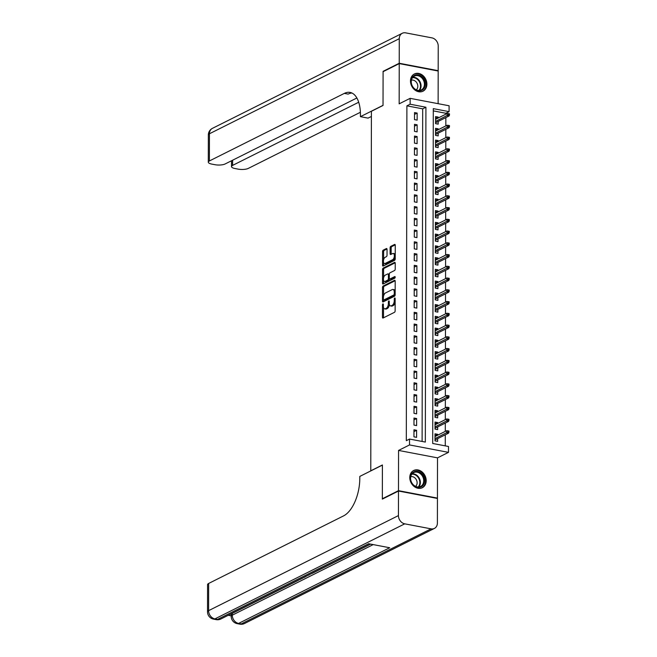 <?xml version="1.0" encoding="UTF-8"?>
<svg xmlns="http://www.w3.org/2000/svg" width="657" height="657" viewBox="0 0 657 657"><rect width="100%" height="100%" fill="white"/><g stroke="black" fill="none" stroke-linecap="round" stroke-linejoin="round"><path stroke-width="0.99" d="M382.924 303.895A0.846 0.419 -79.2 0 0 382.481 304.93L382.456 317.183A1.215 0.6 -79.2 0 0 382.867 318.054A1.215 0.6 -79.2 0 0 383.088 318.021L394.496 312.305A1.215 0.6 -79.2 0 0 395.136 310.835L395.153 298.582A0.846 0.419 -79.2 0 0 394.873 297.966A0.846 0.419 -79.2 0 0 394.709 297.999A0.846 0.419 -79.2 0 0 394.266 299.025L394.266 300.61A3.876 1.93 -79.2 0 1 392.229 305.316L391.276 305.792A3.876 1.93 -79.2 0 1 390.562 305.916A3.876 1.93 -79.2 0 1 389.256 303.115L389.264 301.53A0.846 0.419 -79.2 0 0 388.977 300.922A0.846 0.419 -79.2 0 0 388.821 300.947A0.846 0.419 -79.2 0 0 388.369 301.974L388.369 303.559A3.876 1.93 -79.2 0 1 386.332 308.264L385.388 308.741A3.876 1.93 -79.2 0 1 384.665 308.864A3.876 1.93 -79.2 0 1 383.36 306.072L383.368 304.487A0.846 0.419 -79.2 0 0 383.08 303.871A0.846 0.419 -79.2 0 0 382.924 303.895M410.469 81.025A9.633 7.818 63.4 0 0 414.674 89.837A9.633 7.818 63.4 0 0 422.993 91.2A9.633 7.818 63.4 0 0 426.894 84.153A9.633 7.818 63.4 0 0 422.689 75.341A9.633 7.818 63.4 0 0 414.37 73.978A9.633 7.818 63.4 0 0 410.469 81.025M409.779 477.549A9.633 7.818 63.4 0 0 413.984 486.352A9.633 7.818 63.4 0 0 422.303 487.724A9.633 7.818 63.4 0 0 426.196 480.678A9.633 7.818 63.4 0 0 421.999 471.866A9.633 7.818 63.4 0 0 413.672 470.494A9.633 7.818 63.4 0 0 409.779 477.549M387.039 249.381A1.215 0.6 -79.2 0 0 386.636 248.51A1.215 0.6 -79.2 0 0 386.406 248.543L383.203 250.153A1.215 0.6 -79.2 0 0 382.571 251.623L382.546 265.231A1.215 0.6 -79.2 0 0 382.957 266.101A1.215 0.6 -79.2 0 0 383.179 266.06L394.586 260.353A1.215 0.6 -79.2 0 0 395.227 258.883L395.251 245.275A1.215 0.6 -79.2 0 0 394.841 244.396A1.215 0.6 -79.2 0 0 394.619 244.437L390.751 246.375A1.215 0.6 -79.2 0 0 390.11 247.845L390.102 253.668A1.215 0.6 -79.2 0 0 390.513 254.538A1.215 0.6 -79.2 0 0 390.734 254.505L392.656 253.545A3.244 1.61 -79.2 0 1 393.256 253.446A3.244 1.61 -79.2 0 1 394.315 256.353A3.244 1.61 -79.2 0 1 392.64 259.712L385.133 263.473A3.244 1.61 -79.2 0 1 384.526 263.572A3.244 1.61 -79.2 0 1 383.466 260.665A3.244 1.61 -79.2 0 1 385.142 257.306L386.39 256.673A1.215 0.6 -79.2 0 0 387.03 255.203L387.039 249.381M410.132 104.217L410.14 98.345L449.092 105.769L449.076 111.641L433.292 108.635L432.7 443.475L448.493 446.481L448.485 452.361L409.533 444.937L409.541 439.057L425.334 442.071L425.917 107.231L410.132 104.217L406.897 105.834L406.313 440.675L409.541 439.057M382.85 498.852L382.341 498.753L382.407 464.975L370.778 470.798L371.41 111.288L383.031 105.465L383.088 71.687L399.234 63.606L399.16 103.839L410.14 98.345M382.341 498.753L398.487 490.672L437.439 498.096L437.505 457.855L448.485 452.361M437.505 457.855L398.561 450.431L398.487 490.672M398.561 450.431L409.533 444.937M383.146 286.017A1.215 0.6 -79.2 0 0 382.505 287.487L382.489 301.095A1.215 0.6 -79.2 0 0 382.891 301.965A1.215 0.6 -79.2 0 0 383.113 301.933L394.529 296.217A1.215 0.6 -79.2 0 0 395.161 294.747L395.185 281.139A1.215 0.6 -79.2 0 0 394.775 280.268A1.215 0.6 -79.2 0 0 394.553 280.301L383.146 286.017L384.197 286.214A1.215 0.6 -79.2 0 0 383.565 287.684L383.548 296.159M382.514 283.159L382.538 269.551A1.215 0.6 -79.2 0 1 383.179 268.081L394.586 262.373A1.215 0.6 -79.2 0 1 394.808 262.332A1.215 0.6 -79.2 0 1 395.218 263.202L395.21 269.025A1.215 0.6 -79.2 0 1 394.57 270.503L389.946 272.819A1.215 0.6 -79.2 0 0 389.305 274.289L389.297 278.149A1.215 0.6 -79.2 0 0 389.708 279.02A1.215 0.6 -79.2 0 0 389.93 278.987L394.75 276.572A0.846 0.419 -79.2 0 1 394.906 276.548A0.846 0.419 -79.2 0 1 395.185 277.311A0.846 0.419 -79.2 0 1 394.75 278.19L383.146 283.996A1.215 0.6 -79.2 0 1 382.924 284.038A1.215 0.6 -79.2 0 1 382.514 283.159L383.573 283.364L383.573 280.293M438.129 103.683L438.186 71.03L399.234 63.606M436.93 498.351L437.439 498.096M438.211 117.997L438.211 117.094L435.575 118.408M438.211 117.094L435.575 116.593L435.566 123.639L438.194 124.14L438.203 121.422M438.186 129.741L438.186 128.838L435.55 130.16M438.186 128.838L435.558 128.337L435.542 135.391L438.178 135.892L438.178 133.166M438.17 141.493L438.17 140.59L435.534 141.912M438.17 140.59L435.534 140.089L435.525 147.135L438.153 147.636L438.162 144.918M438.145 153.237L438.145 152.342L435.509 153.656M438.145 152.342L435.517 151.841L435.501 158.887L438.137 159.388L438.137 156.662M438.129 164.989L438.129 164.086L435.492 165.408M438.129 164.086L435.492 163.585L435.484 170.631L438.112 171.14L438.12 168.414M438.104 176.741L438.104 175.838L435.468 177.152M438.104 175.838L435.476 175.337L435.46 182.383L438.096 182.884L438.096 180.166M438.088 188.485L438.088 187.582L435.451 188.904M438.088 187.582L435.451 187.081L435.443 194.135L438.071 194.636L438.079 191.91M438.063 200.237L438.063 199.334L435.427 200.656M438.063 199.334L435.435 198.833L435.419 205.879L438.055 206.38L438.055 203.662M438.047 211.981L438.047 211.086L435.41 212.4M438.047 211.086L435.41 210.585L435.402 217.631L438.03 218.132L438.038 215.406M438.022 223.733L438.022 222.83L435.386 224.152M438.022 222.83L435.394 222.329L435.377 229.375L438.014 229.884L438.014 227.158M438.005 235.485L438.005 234.582L435.369 235.896M438.005 234.582L435.369 234.081L435.361 241.127L437.989 241.628L437.997 238.91M437.981 247.229L437.981 246.326L435.345 247.648M437.981 246.326L435.353 245.825L435.336 252.879L437.973 253.38L437.973 250.654M437.964 258.981L437.964 258.078L435.328 259.4M437.964 258.078L435.328 257.577L435.32 264.623L437.948 265.124L437.956 262.406M437.94 270.725L437.94 269.83L435.312 271.144M437.94 269.83L435.312 269.329L435.295 276.375L437.932 276.876L437.932 274.15M437.923 282.477L437.923 281.574L435.287 282.896M437.923 281.574L435.287 281.073L435.279 288.119L437.907 288.628L437.915 285.902M437.899 294.221L437.899 293.326L435.271 294.64M437.899 293.326L435.271 292.825L435.254 299.871L437.891 300.372L437.891 297.654M437.882 305.973L437.882 305.07L435.246 306.392M437.882 305.07L435.246 304.569L435.238 311.623L437.866 312.124L437.874 309.398M437.858 317.725L437.858 316.822L435.23 318.144M437.858 316.822L435.23 316.321L435.213 323.367L437.849 323.868L437.849 321.15M437.841 329.469L437.841 328.574L435.205 329.888M437.841 328.574L435.205 328.073L435.197 335.119L437.825 335.62L437.833 332.894M437.817 341.221L437.817 340.318L435.189 341.64M437.817 340.318L435.189 339.817L435.172 346.863L437.808 347.372L437.808 344.646M437.8 352.965L437.8 352.07L435.164 353.384M437.8 352.07L435.164 351.569L435.156 358.615L437.784 359.116L437.792 356.398M437.776 364.717L437.776 363.814L435.148 365.136M437.776 363.814L435.148 363.313L435.131 370.367L437.767 370.868L437.767 368.142M437.759 376.469L437.759 375.566L435.123 376.888M437.759 375.566L435.123 375.065L435.115 382.111L437.743 382.612L437.751 379.894M437.734 388.213L437.734 387.318L435.106 388.632M437.734 387.318L435.106 386.809L435.09 393.863L437.726 394.364L437.726 391.638M437.718 399.965L437.718 399.062L435.082 400.384M437.718 399.062L435.082 398.561L435.074 405.607L437.702 406.116L437.71 403.39M437.693 411.709L437.693 410.814L435.065 412.128M437.693 410.814L435.065 410.313L435.049 417.359L437.685 417.86L437.685 415.142M437.677 423.461L437.677 422.558L435.041 423.88M437.677 422.558L435.041 422.057L435.033 429.111L437.661 429.612L437.669 426.886M413.967 429.793L413.959 436.848L416.587 437.348L416.604 430.294L413.967 429.793M413.992 418.049L413.976 425.095L416.612 425.596L416.62 418.55L413.992 418.049M414.009 406.297L414 413.343L416.628 413.853L416.645 406.798L414.009 406.297M414.033 394.545L414.017 401.599L416.653 402.1L416.661 395.054L414.033 394.545M414.05 382.801L414.041 389.847L416.669 390.348L416.686 383.302L414.05 382.801M414.074 371.049L414.058 378.103L416.694 378.604L416.702 371.55L414.074 371.049M414.091 359.305L414.082 366.351L416.71 366.852L416.727 359.806L414.091 359.305M414.115 347.553L414.099 354.599L416.735 355.108L416.743 348.054L414.115 347.553M414.132 335.801L414.124 342.855L416.752 343.356L416.768 336.31L414.132 335.801M414.156 324.057L414.14 331.103L416.776 331.604L416.784 324.558L414.156 324.057M414.173 312.305L414.165 319.359L416.793 319.86L416.809 312.806L414.173 312.305M414.197 300.561L414.181 307.607L416.817 308.108L416.825 301.062L414.197 300.561M414.214 288.809L414.206 295.855L416.834 296.364L416.85 289.31L414.214 288.809M414.238 277.057L414.222 284.111L416.858 284.612L416.867 277.566L414.238 277.057M414.255 265.313L414.247 272.359L416.875 272.86L416.891 265.814L414.255 265.313M414.28 253.561L414.263 260.615L416.899 261.116L416.908 254.062L414.28 253.561M414.296 241.817L414.288 248.863L416.916 249.364L416.932 242.318L414.296 241.817M414.321 230.065L414.304 237.111L416.94 237.62L416.949 230.566L414.321 230.065M414.337 218.321L414.329 225.367L416.957 225.868L416.973 218.822L414.337 218.321M414.362 206.569L414.345 213.615L416.981 214.116L416.99 207.07L414.362 206.569M414.378 194.817L414.37 201.871L416.998 202.372L417.014 195.318L414.378 194.817M414.403 183.073L414.386 190.119L417.023 190.62L417.031 183.574L414.403 183.073M414.419 171.321L414.411 178.367L417.039 178.876L417.055 171.822L414.419 171.321M414.444 159.577L414.427 166.623L417.064 167.124L417.072 160.078L414.444 159.577M414.46 147.825L414.452 154.871L417.08 155.372L417.096 148.326L414.46 147.825M414.485 136.073L414.468 143.127L417.105 143.628L417.113 136.574L414.485 136.073M414.501 124.329L414.493 131.375L417.121 131.876L417.138 124.83L414.501 124.329M422.114 441.455L422.689 108.848L406.897 105.834M417.146 120.132L417.154 113.078L414.526 112.577L414.51 119.623L417.146 120.132M445.274 445.865L445.29 434.811M445.298 431.386L445.306 423.059M445.315 419.634L445.331 411.315M445.339 407.882L445.347 399.563M445.356 396.138L445.372 387.811M445.38 384.386L445.389 376.067M445.397 372.642L445.413 364.315M445.421 360.89L445.43 352.571M445.438 349.146L445.454 340.819M445.462 337.394L445.471 329.067M445.479 325.642L445.495 317.323M445.503 313.898L445.512 305.571M445.52 302.146L445.536 293.827M445.545 290.402L445.553 282.075M445.561 278.65L445.577 270.323M445.586 266.898L445.594 258.579M445.602 255.154L445.618 246.827M445.627 243.402L445.635 235.083M445.643 231.658L445.66 223.331M445.668 219.906L445.676 211.587M445.684 208.154L445.701 199.835M445.709 196.41L445.717 188.083M445.725 184.658L445.742 176.339M445.75 172.914L445.758 164.587M445.766 161.162L445.783 152.843M445.791 149.41L445.799 141.091M445.807 137.666L445.824 129.339M445.832 125.914L445.84 117.595M445.848 114.17L445.848 113.259L433.283 110.869M437.652 435.213L437.652 434.31L435.024 433.809L435.008 440.855L437.644 441.356L437.644 438.638M445.848 113.259L449.076 111.641M422.689 108.848L425.917 107.231M437.652 434.31L435.024 435.632M416.604 430.294L413.967 431.616M416.62 418.55L413.984 419.864M416.645 406.798L414.009 408.12M416.661 395.054L414.025 396.368M416.686 383.302L414.05 384.624M416.702 371.55L414.066 372.872M416.727 359.806L414.091 361.12M416.743 348.054L414.107 349.376M416.768 336.31L414.132 337.624M416.784 324.558L414.148 325.88M416.809 312.806L414.173 314.128M416.825 301.062L414.189 302.376M416.85 289.31L414.214 290.632M416.867 277.566L414.23 278.88M416.891 265.814L414.255 267.136M416.908 254.062L414.271 255.384M416.932 242.318L414.296 243.632M416.949 230.566L414.312 231.888M416.973 218.822L414.337 220.136M416.99 207.07L414.353 208.392M417.014 195.318L414.378 196.64M417.031 183.574L414.395 184.888M417.055 171.822L414.419 173.144M417.072 160.078L414.436 161.392M417.096 148.326L414.46 149.648M417.113 136.574L414.477 137.896M417.138 124.83L414.501 126.144M417.154 113.078L414.518 114.4M384.665 308.864L385.716 309.061A3.876 1.93 -79.2 0 0 386.439 308.946L385.388 308.741M389.396 304.388A3.876 1.93 -79.2 0 1 387.392 308.47L386.439 308.946M390.562 305.916L391.613 306.113A3.876 1.93 -79.2 0 0 392.336 305.99L391.276 305.792M395.144 302.36A3.876 1.93 -79.2 0 1 393.28 305.513L392.336 305.99M383.524 307.451L383.507 317.38A1.215 0.6 -79.2 0 0 383.557 317.783M395.144 280.736L384.197 286.214M383.54 299.929L383.54 301.292A1.215 0.6 -79.2 0 0 383.581 301.694M383.376 299.378A0.846 0.419 -79.2 0 0 383.663 299.994A0.846 0.419 -79.2 0 0 383.819 299.97L393.83 294.952A0.846 0.419 -79.2 0 0 394.274 293.925L394.282 292.25A3.876 1.93 -79.2 0 0 392.976 289.458A3.876 1.93 -79.2 0 0 392.254 289.573L385.413 293.006A3.876 1.93 -79.2 0 0 383.376 297.711L383.376 299.378M384.575 300.109A0.846 0.419 -79.2 0 0 384.715 300.192A0.846 0.419 -79.2 0 0 384.871 300.167L383.819 299.97M395.161 294.837A0.846 0.419 -79.2 0 1 394.882 295.149L384.871 300.167M395.169 291.067A3.876 1.93 -79.2 0 0 394.028 289.655L392.976 289.458M383.581 277.878L383.589 269.756L382.538 269.551M395.169 262.8L384.23 268.286A1.215 0.6 -79.2 0 0 383.589 269.756M390.562 279.11A1.215 0.6 -79.2 0 0 390.759 279.225A1.215 0.6 -79.2 0 0 390.989 279.184L395.194 277.082M385.142 275.217A3.244 1.61 -79.2 0 0 383.474 278.584A3.244 1.61 -79.2 0 0 384.534 281.492A3.244 1.61 -79.2 0 0 385.133 281.393L387.778 280.063A1.215 0.6 -79.2 0 0 388.41 278.593L388.418 274.733A1.215 0.6 -79.2 0 0 388.016 273.854A1.215 0.6 -79.2 0 0 387.786 273.895L385.142 275.217M384.534 281.492L385.585 281.689A3.244 1.61 -79.2 0 0 386.185 281.59L385.133 281.393M389.47 278.847A1.215 0.6 -79.2 0 1 388.829 280.268L386.185 281.59M389.305 274.24A1.215 0.6 -79.2 0 0 389.067 274.059A1.215 0.6 -79.2 0 0 388.845 274.1M384.526 263.572L385.585 263.777A3.244 1.61 -79.2 0 0 386.185 263.671L385.133 263.473M395.227 257.396A3.244 1.61 -79.2 0 1 393.691 259.909L386.185 263.671M395.235 254.727A3.244 1.61 -79.2 0 0 394.307 253.643L393.256 253.446M395.202 244.872L391.802 246.572A1.215 0.6 -79.2 0 0 391.17 248.042L391.153 253.865A1.215 0.6 -79.2 0 0 391.202 254.267M383.606 262.488L383.598 265.428A1.215 0.6 -79.2 0 0 383.647 265.83M386.998 248.978L384.263 250.35A1.215 0.6 -79.2 0 0 383.622 251.82L383.614 259.819M448.936 432.224L448.936 431.049L447.885 430.852L447.877 432.027L448.936 432.224L448.517 433.193L446.62 432.832L446.62 430.721L435.016 436.527M447.877 432.027L435.016 438.646M448.517 433.193L435.016 439.96M446.62 430.721L447.885 430.852M423.634 476.58A8.336 6.759 -116.6 0 1 421.014 486.911A8.336 6.759 -116.6 0 1 411.315 482.164A8.336 6.759 -116.6 0 1 413.935 471.825A8.336 6.759 -116.6 0 1 423.634 476.58M411.446 482.115A7.72 6.258 63.4 0 0 420.603 486.435A7.72 6.258 63.4 0 0 422.853 476.941A7.72 6.258 63.4 0 0 413.696 472.629A7.72 6.258 63.4 0 0 411.446 482.115M415.577 486.369A5.494 4.459 63.4 0 0 416.497 480.053A5.494 4.459 63.4 0 0 410.732 476.695M421.408 488.085A9.568 7.761 63.4 0 0 421.761 487.929A9.568 7.761 63.4 0 0 424.545 476.161A9.568 7.761 63.4 0 0 413.187 470.814A9.568 7.761 63.4 0 0 412.842 470.995M424.323 80.055A8.336 6.759 -116.6 0 1 421.704 90.395A8.336 6.759 -116.6 0 1 412.005 85.64A8.336 6.759 -116.6 0 1 414.624 75.3A8.336 6.759 -116.6 0 1 424.323 80.055M412.136 85.591A7.72 6.258 63.4 0 0 421.301 89.91A7.72 6.258 63.4 0 0 423.543 80.425A7.72 6.258 63.4 0 0 414.386 76.105A7.72 6.258 63.4 0 0 412.136 85.591M416.267 89.845A5.494 4.459 63.4 0 0 417.187 83.529A5.494 4.459 63.4 0 0 411.422 80.179M422.098 91.569A9.568 7.761 63.4 0 0 422.451 91.405A9.568 7.761 63.4 0 0 425.235 79.645A9.568 7.761 63.4 0 0 413.877 74.29A9.568 7.761 63.4 0 0 413.54 74.471M228.217 615.305L231.198 615.872M207.513 611.839A7.408 7.408 0 0 0 213.533 619.132A7.408 3.679 100.8 0 0 214.905 618.902A7.408 6.012 -116.6 0 1 208.606 610.649A7.408 2.283 -179.9 0 0 207.513 611.839L207.555 584.648A7.408 2.283 0.1 0 1 208.655 583.449L208.606 610.649L398.446 515.581A7.408 6.012 63.4 0 0 404.745 523.834L214.905 618.902L217.541 619.403L368.634 543.733L389.691 547.749L238.598 623.419A7.408 6.012 -116.6 0 1 232.291 615.166A7.408 2.283 -179.9 0 0 231.198 616.356L231.198 614.591A7.408 2.283 0.1 0 1 232.291 613.4L232.291 615.166L373.184 544.604M370.638 544.119L312.174 573.397M309.143 574.916L308.601 575.187M305.932 576.526L303.715 577.634M302.721 578.135L300.183 579.4M298.385 580.303L232.291 613.4M398.446 515.581L398.487 491.025L382.341 499.106L382.399 465.099L359.806 476.415L359.798 478.411A30.871 15.341 100.8 0 1 343.603 515.868L208.655 583.449M404.745 523.834L431.066 528.844A7.408 6.012 63.4 0 0 434.392 528.425A7.408 6.012 63.4 0 0 437.398 523.005L437.439 498.449L398.487 491.025M311.664 573.512L308.938 574.883M308.092 575.302L305.489 576.583M303.329 577.684L302.466 578.119M300.183 579.367L298.015 580.345M383.598 71.432L383.088 71.334L383.031 105.35L360.43 116.667L360.43 114.671A30.871 15.341 -79.2 0 0 350.074 92.423A30.871 15.341 -79.2 0 0 344.342 93.384L209.386 160.965A7.408 2.283 -179.9 0 0 208.294 162.156A7.408 2.283 -179.9 0 0 211.833 164.11L214.938 164.702A7.408 2.283 -179.9 0 0 225.129 163.963L356.874 97.992M371.402 116.453L368.06 118.12L360.43 116.667M399.234 63.253L438.186 70.677L438.227 46.121A7.408 6.012 63.4 0 0 431.92 37.868L405.607 32.85A7.408 6.012 63.4 0 0 402.273 33.277A7.408 6.012 63.4 0 0 399.275 38.697L399.234 63.253L383.088 71.334M438.186 70.677L437.677 70.931M358.706 102.237L232.603 165.392A7.408 2.283 -179.9 0 0 231.51 166.582A7.408 2.283 -179.9 0 0 235.042 168.537L238.146 169.128A7.408 2.283 -179.9 0 0 248.338 168.389L360.381 112.281M351.922 93.023A30.871 15.341 -79.2 0 0 348.136 94.107L344.342 93.384M448.953 420.472L448.953 419.297L447.902 419.1L447.902 420.275L448.953 420.472L448.534 421.449L446.637 421.088L446.645 418.969L435.041 424.783M447.902 420.275L435.033 426.894M448.534 421.449L435.033 428.208M446.645 418.969L447.902 419.1M448.977 408.728L448.977 407.554L447.926 407.348L447.918 408.523L448.977 408.728L448.559 409.697L446.661 409.336L446.661 407.225L435.057 413.031M447.918 408.523L435.057 415.15M448.559 409.697L435.057 416.456M446.661 407.225L447.926 407.348M448.994 396.976L448.994 395.801L447.943 395.604L447.943 396.779L448.994 396.976L448.575 397.945L446.678 397.584L446.686 395.473L435.082 401.287M447.943 396.779L435.074 403.398M448.575 397.945L435.074 404.712M446.686 395.473L447.943 395.604M449.018 385.232L449.018 384.058L447.967 383.852L447.959 385.027L449.018 385.232L448.6 386.201L446.703 385.84L446.703 383.721L435.098 389.535M447.959 385.027L435.098 391.646M448.6 386.201L435.098 392.96M446.703 383.721L447.967 383.852M449.035 373.48L449.035 372.305L447.984 372.108L447.984 373.283L449.035 373.48L448.616 374.449L446.719 374.088L446.727 371.977L435.123 377.783M447.984 373.283L435.115 379.902M448.616 374.449L435.115 381.216M446.727 371.977L447.984 372.108M449.059 361.728L449.059 360.553L448.008 360.356L448 361.531L449.059 361.728L448.641 362.705L446.744 362.344L446.744 360.225L435.139 366.039M448 361.531L435.139 368.15M448.641 362.705L435.139 369.464M446.744 360.225L448.008 360.356M449.076 349.984L449.076 348.81L448.025 348.604L448.025 349.779L449.076 349.984L448.657 350.953L446.76 350.592L446.768 348.481L435.164 354.287M448.025 349.779L435.156 356.406M448.657 350.953L435.156 357.712M446.768 348.481L448.025 348.604M449.101 338.232L449.101 337.057L448.049 336.86L448.041 338.035L449.101 338.232L448.682 339.201L446.785 338.84L446.785 336.729L435.18 342.543M448.041 338.035L435.18 344.654M448.682 339.201L435.18 345.968M446.785 336.729L448.049 336.86M449.117 326.488L449.117 325.314L448.066 325.108L448.066 326.283L449.117 326.488L448.698 327.457L446.801 327.096L446.809 324.977L435.205 330.791M448.066 326.283L435.197 332.902M448.698 327.457L435.197 334.216M446.809 324.977L448.066 325.108M449.142 314.736L449.142 313.561L448.09 313.364L448.082 314.539L449.142 314.736L448.723 315.705L446.826 315.344L446.826 313.233L435.221 319.039M448.082 314.539L435.221 321.158M448.723 315.705L435.221 322.472M446.826 313.233L448.09 313.364M449.158 302.984L449.158 301.809L448.107 301.612L448.107 302.787L449.158 302.984L448.739 303.961L446.842 303.6L446.85 301.481L435.246 307.295M448.107 302.787L435.238 309.406M448.739 303.961L435.238 310.72M446.85 301.481L448.107 301.612M449.183 291.24L449.183 290.065L448.131 289.86L448.123 291.035L449.183 291.24L448.764 292.209L446.867 291.848L446.867 289.737L435.263 295.543M448.123 291.035L435.263 297.662M448.764 292.209L435.263 298.968M446.867 289.737L448.131 289.86M449.199 279.488L449.199 278.313L448.148 278.116L448.148 279.291L449.199 279.488L448.78 280.457L446.883 280.096L446.891 277.985L435.287 283.799M448.148 279.291L435.279 285.91M448.78 280.457L435.279 287.224M446.891 277.985L448.148 278.116M449.224 267.744L449.224 266.57L448.173 266.364L448.164 267.539L449.224 267.744L448.805 268.713L446.908 268.352L446.908 266.233L435.304 272.047M448.164 267.539L435.304 274.158M448.805 268.713L435.304 275.472M446.908 266.233L448.173 266.364M449.24 255.992L449.24 254.817L448.189 254.62L448.189 255.795L449.24 255.992L448.821 256.961L446.924 256.6L446.932 254.489L435.328 260.295M448.189 255.795L435.32 262.414M448.821 256.961L435.32 263.728M446.932 254.489L448.189 254.62M449.265 244.24L449.265 243.065L448.214 242.868L448.205 244.043L449.265 244.24L448.846 245.217L446.949 244.856L446.949 242.737L435.345 248.551M448.205 244.043L435.345 250.662M448.846 245.217L435.345 251.976M446.949 242.737L448.214 242.868M449.281 232.496L449.281 231.321L448.23 231.116L448.23 232.291L449.281 232.496L448.862 233.465L446.965 233.104L446.974 230.993L435.369 236.799M448.23 232.291L435.361 238.918M448.862 233.465L435.361 240.224M446.974 230.993L448.23 231.116M449.306 220.744L449.306 219.569L448.255 219.372L448.246 220.547L449.306 220.744L448.887 221.713L446.99 221.352L446.99 219.241L435.386 225.055M448.246 220.547L435.386 227.166M448.887 221.713L435.386 228.48M446.99 219.241L448.255 219.372M449.322 209L449.322 207.826L448.271 207.62L448.271 208.795L449.322 209L448.903 209.969L447.006 209.608L447.015 207.489L435.41 213.303M448.271 208.795L435.402 215.422M448.903 209.969L435.402 216.728M447.015 207.489L448.271 207.62M449.347 197.248L449.347 196.073L448.296 195.876L448.288 197.051L449.347 197.248L448.928 198.217L447.031 197.856L447.031 195.745L435.427 201.551M448.288 197.051L435.427 203.67M448.928 198.217L435.427 204.984M447.031 195.745L448.296 195.876M449.363 185.496L449.363 184.321L448.312 184.124L448.312 185.299L449.363 185.496L448.945 186.473L447.047 186.112L447.056 183.993L435.451 189.807M448.312 185.299L435.443 191.918M448.945 186.473L435.443 193.232M447.056 183.993L448.312 184.124M449.388 173.752L449.388 172.577L448.337 172.372L448.329 173.547L449.388 173.752L448.969 174.721L447.072 174.36L447.072 172.249L435.468 178.055M448.329 173.547L435.468 180.174M448.969 174.721L435.468 181.48M447.072 172.249L448.337 172.372M449.404 162L449.404 160.825L448.353 160.628L448.353 161.803L449.404 162L448.986 162.969L447.089 162.608L447.097 160.497L435.492 166.311M448.353 161.803L435.484 168.422M448.986 162.969L435.484 169.736M447.097 160.497L448.353 160.628M449.429 150.256L449.429 149.082L448.378 148.876L448.37 150.051L449.429 150.256L449.01 151.225L447.113 150.864L447.113 148.745L435.509 154.559M448.37 150.051L435.509 156.678M449.01 151.225L435.509 157.984M447.113 148.745L448.378 148.876M449.445 138.504L449.445 137.329L448.394 137.132L448.394 138.307L449.445 138.504L449.027 139.473L447.13 139.112L447.138 137.001L435.534 142.807M448.394 138.307L435.525 144.926M449.027 139.473L435.525 146.24M447.138 137.001L448.394 137.132M449.47 126.752L449.47 125.577L448.419 125.38L448.411 126.555L449.47 126.752L449.051 127.729L447.154 127.368L447.154 125.249L435.55 131.063M448.411 126.555L435.55 133.174M449.051 127.729L435.55 134.488M447.154 125.249L448.419 125.38M449.487 115.008L449.487 113.833L448.435 113.628L448.435 114.803L449.487 115.008L449.068 115.977L447.171 115.616L447.179 113.505L435.575 119.311M448.435 114.803L435.566 121.43M449.068 115.977L435.566 122.736M447.179 113.505L448.435 113.628M383.368 305.094L382.481 304.93M395.153 299.19L394.266 299.025M389.256 302.146L388.369 301.974M387.392 308.47L386.332 308.264M389.289 303.739L388.369 303.559M393.28 305.513L392.229 305.316M395.153 300.783L394.266 300.61M383.507 317.38L382.456 317.183M394.972 280.383L394.553 280.301M383.54 301.292L382.489 301.095M383.565 287.684L382.505 287.487M394.882 295.149L393.83 294.952M395.161 294.09L394.274 293.925M395.169 292.414L394.282 292.25M384.23 268.286L383.179 268.081M395.005 262.447L394.586 262.373M390.989 279.184L389.93 278.987M388.829 280.268L387.778 280.063M389.429 278.79L388.41 278.593M389.305 274.897L388.418 274.733M393.691 259.909L392.64 259.712M391.153 253.865L390.102 253.668M391.17 248.042L390.11 247.845M391.802 246.572L390.751 246.375M395.038 244.519L394.619 244.437M383.598 265.428L382.546 265.231M383.622 251.82L382.571 251.623M384.263 250.35L383.203 250.153M386.825 248.625L386.406 248.543M412.169 473.787A7.72 6.258 -116.6 0 1 419.486 478.633A7.72 6.258 -116.6 0 1 418.764 486.952M418.23 486.977A7.465 6.053 63.4 0 0 418.985 478.871A7.465 6.053 63.4 0 0 411.832 474.198M412.859 77.271A7.72 6.258 -116.6 0 1 420.184 82.109A7.72 6.258 -116.6 0 1 419.453 90.436M418.928 90.461A7.465 6.053 63.4 0 0 419.675 82.355A7.465 6.053 63.4 0 0 412.522 77.682M231.198 616.356A7.408 7.408 0 0 0 237.218 623.649A7.408 3.679 100.8 0 0 238.598 623.419L241.226 623.92L431.066 528.844M244.56 623.493A7.408 6.012 -116.6 0 1 241.226 623.92A7.408 3.679 -79.2 0 1 239.854 624.15A7.408 7.408 0 0 0 244.56 623.493L434.392 528.425M220.867 618.984A7.408 6.012 -116.6 0 1 217.541 619.403A7.408 3.679 -79.2 0 1 216.161 619.633A7.408 7.408 0 0 0 220.867 618.984L370.433 544.078M399.275 38.697L209.435 133.765L209.386 160.965M232.611 160.218L232.603 165.392M209.435 133.765A7.408 6.012 -116.6 0 1 212.433 128.345A7.408 7.408 0 0 0 208.343 134.956A7.408 2.283 0.1 0 1 209.435 133.765M384.715 300.192L383.663 299.994M390.759 279.225L389.708 279.02M389.067 274.059L388.016 273.854M237.218 623.649L239.854 624.15M213.533 619.132L216.161 619.633M231.519 160.768L231.51 166.582M402.273 33.277L212.433 128.345M208.343 134.956L208.294 162.156"/></g></svg>
